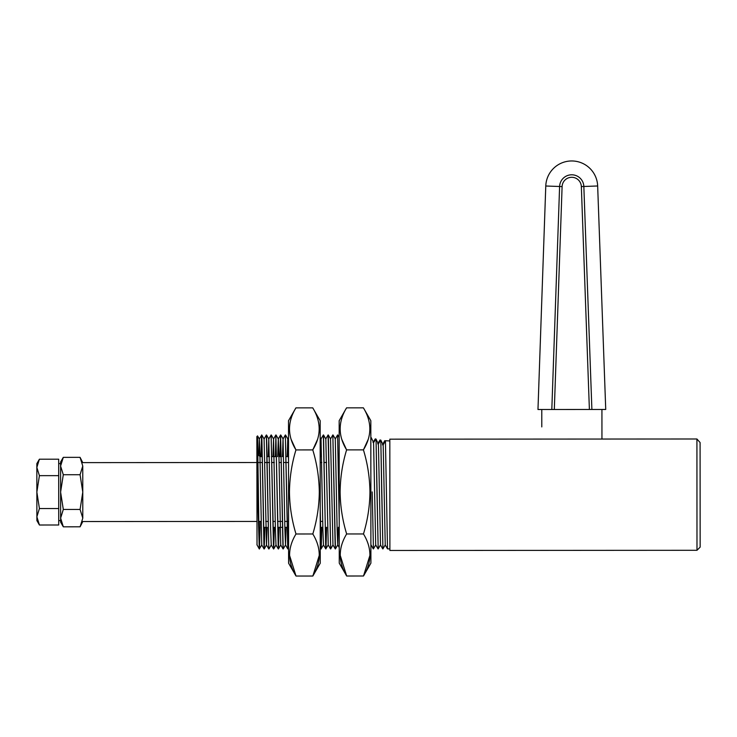 <?xml version="1.0" encoding="UTF-8"?>
<svg xmlns="http://www.w3.org/2000/svg" width="737" height="737" viewBox="0 0 737 737"><rect width="100%" height="100%" fill="white"/><g stroke="black" fill="none" stroke-linecap="round" stroke-linejoin="round"><path stroke-width="1.11" d="M541.787 426.916L541.778 409.505L537.973 409.505L605.731 409.468L601.926 409.468L601.945 439.049M537.973 409.505L545.776 186.01A25.961 25.961 0 0 1 571.709 160.961A25.961 25.961 0 0 1 597.661 185.982L605.731 409.468M551.82 409.385L559.604 186.498A12.124 12.124 0 0 1 571.719 174.798A12.124 12.124 0 0 1 583.842 186.479L597.661 185.982A25.961 25.961 0 0 0 571.709 160.961A25.961 25.961 0 0 0 545.776 186.01L562.101 186.581L554.316 409.376M326.555 462.477L324.289 462.486M321.802 462.486L320.199 462.486M288.536 462.504L286.306 462.504M286.14 462.504L283.819 462.504M281.396 462.504L279.065 462.504M274.321 462.514L272.054 462.514M269.567 462.514L267.31 462.514M267.153 462.514L264.823 462.514M262.4 462.523L258.042 462.523M256.881 462.523L82.756 462.624L80.066 457.355L82.756 466.033L82.774 492.086L80.075 474.72L82.756 466.033M322.732 521.4L320.402 521.4M288.572 521.418L287.163 521.418M287.006 521.418L284.749 521.418M282.253 521.428L277.665 521.428M275.251 521.428L272.92 521.428M268.01 521.437L265.753 521.437M260.999 521.437L258.669 521.437M256.909 521.437L82.793 521.538L80.103 526.808L82.784 518.129L80.093 509.451L82.774 492.086L82.784 518.129M58.73 520.589L60.627 520.589L60.591 462.016L63.281 457.364L80.066 457.355M60.591 463.601L58.693 463.601M80.103 526.808L63.318 526.826L60.627 522.174L60.627 518.139L63.308 509.46L80.093 509.451M63.308 509.46L60.609 492.095L63.29 474.729L80.075 474.72M63.29 474.729L60.6 466.051L63.281 457.364M63.318 526.826L60.627 518.139M58.693 459.197L58.73 524.993L39.429 525.011L36.878 516.784L39.42 508.558L36.868 492.104L39.402 475.66L36.85 467.433L39.393 459.206L58.693 459.197M58.702 475.641L39.402 475.66M58.72 508.548L39.42 508.558M39.429 525.011L36.887 520.598L36.85 467.433L36.85 463.619L39.393 459.206M328.094 434.95L330.692 548.927L328.398 439.289L328.094 434.95L325.782 438.948L323.515 434.968L325.643 544.588L325.957 548.908L326.611 527.305M324.566 491.938L323.35 434.959L321.037 438.948L322.889 529.424L323.469 544.938L325.772 548.908L324.566 491.938M339.223 520.276L337.592 434.95L339.223 509.645M337.592 434.95L335.28 438.939L337.131 529.415L337.721 544.929L338.357 527.296M335.446 548.918L332.838 434.95L335.142 544.579L335.446 548.918L337.749 544.929L339.241 547.563L339.232 537.715M332.838 434.95L330.535 438.939L332.967 544.929L330.692 548.927M326.454 527.305L325.865 548.595M325.818 438.948L328.223 544.938L325.772 548.908M363.396 407.837L370.822 420.68L370.868 491.911L370.904 563.142L363.498 576.002C372.038 562.018 372.028 547.996 363.47 533.957C367.643 520.165 369.799 506.153 369.956 491.911C369.753 477.493 367.579 463.481 363.424 449.874C371.964 435.899 371.955 421.877 363.396 407.837L346.574 407.847C338.043 421.905 338.053 435.917 346.602 449.892L363.424 449.874L368.168 439.473M369.992 555.164L363.498 576.002L346.676 576.012C338.126 562.036 338.117 548.024 346.648 533.966C342.465 520.184 340.291 506.172 340.125 491.929C340.301 477.502 342.465 463.49 346.602 449.892L341.839 439.482M346.574 407.847L339.167 420.698L339.204 491.929L339.25 563.16L346.676 576.012L340.162 555.182M700.086 442.532L696.926 438.994L700.086 442.532L700.15 547.121L696.99 550.29L696.926 438.994L389.827 439.169L389.891 550.475L696.99 550.29M389.891 548.89L387.505 548.881L385.433 440.735L389.477 440.929M385.165 441.223L384.742 440.671L382.429 444.816M381.711 491.911L382.927 548.89L385.239 544.901L383.387 454.425L383.157 444.927L380.817 440.118L381.711 491.911M382.927 548.89L380.817 440.118M380.412 440.514L380.016 439.971L377.712 443.831M376.957 491.911L378.182 548.899L380.495 544.901L378.643 454.425L378.376 443.996L376.036 439.068L376.957 491.911M378.182 548.899L376.036 439.068M375.667 439.353L375.299 438.865L373.014 442.43M372.213 491.911L373.429 548.899L372.213 491.911M261.101 456.618L261.69 435.327M266.361 434.987L268.802 548.964L266.656 439.326L266.361 434.987L264.086 438.985L261.782 435.005L263.91 544.625L264.224 548.945L264.878 527.342M264.205 548.964L261.911 439.326L261.598 435.005L260.944 456.618M287.955 548.945L285.357 434.977L287.651 544.606L287.955 548.945L288.591 547.867M285.357 434.977L283.045 438.966L284.897 529.452L285.514 544.956L286.122 527.323M283.201 548.954L280.604 434.977L282.907 544.615L283.201 548.954L285.514 544.956L287.78 548.936M280.604 434.977L279.94 456.608M275.352 456.608L275.933 435.318M278.457 548.954L275.859 434.987L278.153 544.615L278.475 548.936L279.12 527.333M275.859 434.987L273.547 438.976L275.398 529.452L275.979 544.965L278.282 548.936M273.703 548.954L271.105 434.987L273.409 544.615L273.722 548.945L274.376 527.333M271.105 434.987L268.802 438.976L270.645 529.452L271.234 544.965L273.538 548.945M278.964 527.333L278.374 548.623M274.219 527.333L273.63 548.623M268.959 548.954L271.271 544.965M264.721 527.342L264.132 548.632M295.924 407.874L288.508 420.726L288.591 563.197L296.016 576.039L312.847 576.03C321.378 562.045 321.369 548.033 312.82 533.984C316.984 520.202 319.149 506.181 319.296 491.947C319.103 477.521 316.919 463.509 312.774 449.911C321.304 435.926 321.295 421.914 312.746 407.865L295.924 407.874C287.384 421.933 287.393 435.945 295.942 449.92L312.774 449.911L317.518 439.501M289.503 555.21L296.016 576.039C287.467 562.064 287.458 548.052 295.998 533.993C291.815 520.211 289.641 506.199 289.466 491.957C289.65 477.539 291.806 463.518 295.942 449.92L291.189 439.51M312.746 407.865L320.171 420.707L320.254 563.179L312.847 576.03L319.333 555.191M260.041 460.993L260.041 462.523M385.433 440.735L383.157 444.927M380.661 440.09L378.376 443.996M375.87 439.022L373.576 442.615L371.227 437.603M320.429 456.581L321.037 438.948L320.18 437.41L320.19 456.581M288.536 460.975L288.526 437.704L287.789 438.966L288.536 460.975M295.998 533.993L312.82 533.984M257.02 544.975L256.863 436.58L257.554 435.899L259.166 544.625L259.479 548.954L260.124 527.342M261.773 544.975L259.286 548.954L256.881 472.343M258.494 520.322L258.484 509.691M259.968 527.452L259.378 548.632M256.927 544.68L259.286 548.954M258.715 455.291L259.313 438.966L259.921 454.499L261.736 544.975L264.039 548.945M264.086 438.985L266.49 544.975L268.784 548.945M264.224 548.945L266.518 544.975L267.126 527.333M268.194 456.608L268.802 438.976L266.536 435.005M272.939 456.608L273.547 438.976L271.28 434.996M277.692 456.608L278.31 438.957L278.918 454.48L280.733 544.965L278.475 548.936M282.437 456.599L283.045 438.966M287.19 456.599L287.789 438.966M373.576 442.615L375.704 544.91L378.007 548.881M370.895 544.615L373.263 548.881M339.186 451.79L339.177 437.4L337.767 434.959M346.648 533.966L363.47 533.957M320.227 509.654L321.194 548.927L321.857 527.305M321.7 527.305L321.12 548.595M323.506 544.938L321.019 548.918L320.227 520.285M260.078 521.437L260.078 527.342M589.388 409.357L581.346 186.572L583.842 186.479L591.885 409.357M581.346 186.572A9.627 9.627 0 0 0 571.719 177.295A9.627 9.627 0 0 0 562.101 186.581M597.661 185.982A25.961 25.961 0 0 0 571.709 160.961A25.961 25.961 0 0 0 545.776 186.01M261.773 434.996L259.304 438.985M288.453 456.599L286.205 456.599M281.294 456.599L278.954 456.608M276.55 456.608L271.962 456.608M269.456 456.608L267.209 456.608M262.298 456.618L260.041 456.618L257.959 454.536M280.594 434.996L278.3 438.976L276.034 434.996M283.026 548.936L280.733 544.965M257.554 435.899L259.332 438.985M276.016 544.965L273.722 548.945M283.082 438.966L280.779 434.996M287.826 438.966L285.532 434.996M387.505 548.881L385.202 544.901M382.752 548.881L380.458 544.901M375.741 544.91L373.447 548.881M330.563 438.939L328.269 434.968M335.317 438.939L333.013 434.968M321.019 548.918L320.245 547.573M330.517 548.908L328.223 544.938M335.271 548.908L332.967 544.929M287.108 527.323L284.851 527.323M282.354 527.333L277.766 527.333M265.854 527.342L263.514 527.342"/></g></svg>
